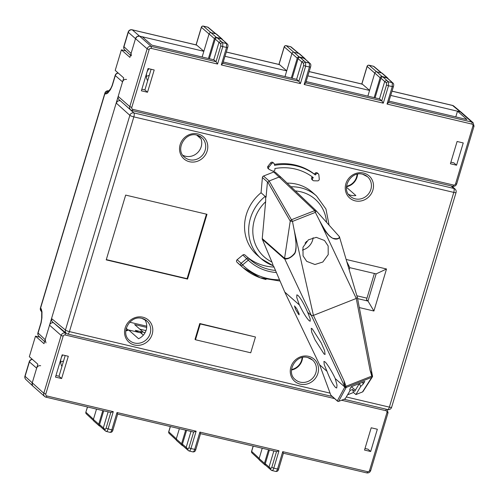 <?xml version="1.0" encoding="UTF-8"?>
<svg xmlns="http://www.w3.org/2000/svg" width="499" height="499" viewBox="0 0 499 499"><rect width="100%" height="100%" fill="white"/><g stroke="black" fill="none" stroke-linecap="round" stroke-linejoin="round"><path stroke-width="0.75" d="M45.964 342.907L45.191 339.719L122.548 81.861C123.278 79.934 124.619 79.123 126.565 79.428M33.221 386.394L32.566 385.69M32.429 385.459L32.198 383.014L36.658 368.162C37.388 366.235 38.722 365.424 40.675 365.723M131.312 55.869L131.081 53.424L135.541 38.566L137.106 36.546L139.558 36.134A3.343 3.106 131.4 0 0 135.541 38.566L129.896 57.373L121.382 49.856L115.219 70.396L123.733 77.913L118.188 96.394A3.343 3.106 131.4 0 0 119.043 99.632L130.644 109.867A3.343 3.106 -48.6 0 1 129.79 106.636L147.143 48.808A3.343 3.106 -48.6 0 1 151.16 46.37A1.672 0.561 103.3 0 1 151.153 48.366A1.672 1.553 -48.6 0 0 149.145 49.582L131.792 107.41A1.672 1.553 -48.6 0 0 132.853 109.35L453.56 185.06A1.672 1.553 -48.6 0 0 455.568 183.844L472.915 126.016A1.672 1.553 -48.6 0 0 471.854 124.07A1.672 0.561 -76.7 0 0 471.861 122.08L460.259 111.838L457.496 111.19L466.945 119.529L389.058 101.141M142.321 36.789L203.848 51.31L209.062 33.932A1.672 1.553 131.4 0 1 211.071 32.716L215.98 33.87A1.672 1.553 131.4 0 1 216.616 34.2L221.949 38.903A1.672 1.553 -48.6 0 1 222.379 39.583M202.139 57.017L203.848 51.31M225.043 56.312L286.713 70.87L284.998 76.578M307.908 75.873L369.572 90.431L367.863 96.139M390.767 95.434L457.496 111.19L455.787 116.891M460.565 111.932L461.669 112.618M146.706 327.413L134.624 324.562L143.325 332.24L135.348 330.357L137.219 332.01L127.887 329.808A12.544 11.639 -48.6 0 1 125.81 330.407M302.088 357.565A12.544 11.639 -48.6 0 1 291.535 369.528M357.078 174.282A12.544 11.639 -48.6 0 1 346.518 186.246M99.9 426.134L99.794 426.102A1.672 1.553 -48.6 0 1 99.164 425.778L93.831 421.075A1.672 1.553 131.4 0 1 93.4 419.459L96.507 409.105M99.164 425.778A1.672 1.553 -48.6 0 1 98.733 424.162L102.806 410.596M179.366 428.666L176.259 439.02A1.672 1.553 131.4 0 0 176.69 440.636L182.023 445.339A1.672 1.553 -48.6 0 1 181.592 443.723L185.665 430.157M182.765 445.694L182.653 445.669A1.672 1.553 -48.6 0 1 182.023 445.339M265.624 465.255L265.518 465.23A1.672 1.553 -48.6 0 1 264.882 464.9L259.549 460.197A1.672 1.553 131.4 0 1 259.124 458.581L262.231 448.227M264.882 464.9A1.672 1.553 -48.6 0 1 264.458 463.284L268.524 449.718M374.163 97.623L380.119 77.757A1.672 1.553 -48.6 0 1 382.128 76.54L387.037 77.701A1.672 1.553 -48.6 0 1 387.673 78.025L382.34 73.322A1.672 1.553 131.4 0 0 381.704 72.997L376.795 71.837A1.672 1.553 131.4 0 0 374.786 73.054L369.572 90.431M387.673 78.025A1.672 1.553 -48.6 0 1 388.103 78.705M309.18 71.625L362.393 84.188L361.812 84.212L362.393 84.188L369.591 90.375M291.297 78.062L297.261 58.196A1.672 1.553 -48.6 0 1 299.269 56.98L304.178 58.14A1.672 1.553 -48.6 0 1 304.808 58.464L299.475 53.761A1.672 1.553 131.4 0 0 298.845 53.43L293.936 52.276A1.672 1.553 131.4 0 0 291.927 53.493L286.713 70.87M304.808 58.464A1.672 1.553 -48.6 0 1 305.245 59.144M226.321 52.064L279.534 64.627L278.953 64.652L279.534 64.627L286.732 70.814M208.439 58.502L214.395 38.635A1.672 1.553 -48.6 0 1 216.404 37.419L221.313 38.579A1.672 1.553 -48.6 0 1 221.949 38.903M139.552 36.128L132.304 29.871L196.668 45.066L196.088 45.091L196.668 45.066L203.866 51.254M149.282 75.305A11.708 10.866 -48.6 0 1 146.363 76.185M63.579 360.97A11.708 10.866 -48.6 0 1 60.66 361.85M127.887 329.808L126.203 328.317M129.746 322.198L146.762 326.215M146.007 330.631L139.857 329.178M51.54 318.549L116.198 103.031L129.852 115.331A3.343 3.088 -48 0 1 133.869 112.899A3.343 1.117 103.3 0 1 133.844 116.878A3.343 0.555 -163.3 0 1 129.852 115.331L65.431 330.057L51.54 318.549L51.771 320.994L52.651 321.992M120.215 100.598L117.764 101.01L116.198 103.031M357.565 174.182A13.049 12.107 -48.6 0 1 346.481 186.745M302.575 357.465A13.049 12.107 -48.6 0 1 291.491 370.027M144.648 319.416A13.049 12.107 -48.6 0 1 138.554 338.709L128.673 329.989L140.749 332.839L143.363 335.147M128.673 329.989A13.049 12.107 -48.6 0 1 125.767 330.899M318.35 173.845A1.672 1.553 -48.6 0 1 318.842 174.812L319.266 178.973A1.672 1.553 -48.6 0 1 317.507 180.875L313.871 180.781A1.672 1.553 -48.6 0 1 312.804 178.212L313.278 177.607A53.53 49.663 131.4 0 0 295.277 169.042A53.53 49.663 131.4 0 0 274.855 168.537L274.93 169.267A1.672 1.553 -48.6 0 1 272.566 171.032L269.36 169.51A1.672 1.553 -48.6 0 1 268.899 167.084L271.599 163.66A1.672 1.553 -48.6 0 1 274.425 164.327L274.531 165.344A56.874 52.769 -48.6 0 1 296.225 165.88A56.874 52.769 -48.6 0 1 315.356 174.981L316.017 174.145A1.672 1.553 -48.6 0 1 318.35 173.845L317.414 173.016A1.672 1.553 131.4 0 0 315.081 173.321L314.42 174.157A56.874 52.769 131.4 0 0 295.289 165.057A56.874 52.769 131.4 0 0 274.431 164.377M273.932 163.36L272.997 162.531A1.672 1.553 131.4 0 0 270.664 162.836L267.963 166.254A1.672 1.553 131.4 0 0 268.088 168.462L269.023 169.286M312.287 176.858L311.869 177.382A1.672 1.553 131.4 0 0 311.987 179.59L312.923 180.413M248.882 258.482L244.947 255.008A1.672 1.553 131.4 0 0 242.832 255.001L237.131 259.729A1.672 1.553 131.4 0 0 236.931 262.143A60.554 56.181 131.4 0 0 239.102 264.177L243.125 267.726A60.554 56.181 -48.6 0 1 240.955 265.699A1.672 1.553 -48.6 0 1 241.154 263.279L237.131 259.729M274.038 267.059A49.85 46.251 -48.6 0 1 265.05 265.861A49.85 46.251 -48.6 0 1 247.498 257.259M359.324 307.571L373.913 311.02L386.525 268.992L346.275 259.486M195.489 339.757L195.022 339.339L199.762 323.539L255.469 336.993L250.729 352.793L195.489 339.757L200.23 323.957L255.469 336.993M187.549 279.078L106.225 259.879L125.661 195.097L206.985 214.296L187.549 279.078L187.081 278.667L206.436 214.165M314.42 174.157L315.356 174.981M346.456 187.231L355.874 195.546A13.049 12.107 -48.6 0 1 351.246 195.365A13.049 12.107 -48.6 0 1 348.514 194.342M196.706 135.079L201.066 138.934A13.049 12.107 -48.6 0 1 198.215 152.02A13.049 12.107 -48.6 0 1 185.522 156.243A13.049 12.107 -48.6 0 1 182.79 155.22M366.971 298.165L356.872 295.776M357.596 298.608L367.994 301.065L366.497 299.743L374.381 273.471M373.913 311.02L367.994 301.065L376.146 273.889L349.755 267.657L349.2 269.51M347.023 262.056L349.755 267.657M376.146 273.889L386.525 268.992M199.762 323.539L200.23 323.957M106.306 259.599L187.081 278.667M136.576 330.644L138.448 332.297L141.897 333.114L140.026 331.461L145.103 332.658L136.576 330.644L136.389 331.274M450.89 162.181L453.934 162.899L456.554 165.213L463.24 142.939L457.096 141.491L450.416 163.759L456.554 165.213M388.571 102.42L393.38 86.732L388.503 85.784L388.484 81.792L392.283 82.684L392.245 86.664L387.031 104.048L388.571 102.42M141.373 90.806L148.06 68.531L154.197 69.985L147.511 92.253L141.373 90.806M391.322 81.549L387.586 78.249A1.672 1.553 131.4 0 0 386.956 77.919L392.944 83.04C393.773 83.657 393.923 84.892 393.38 86.732L393.318 86.62M386.956 77.919L382.964 76.977A1.672 1.553 131.4 0 0 380.955 78.2L375.061 97.835M382.964 76.977L386.7 80.277L384.698 81.499L380.955 78.2M306.193 81.58L379.483 98.877L384.698 81.499L386.488 83.015A1.672 1.541 -49.7 0 1 388.484 81.792L386.7 80.277M379.483 98.877L381.76 100.81L305.806 82.878M386.507 85.017L381.76 100.81L383.288 103.162L388.503 85.784L386.507 85.017L386.488 83.015M305.712 82.859L310.515 67.172L305.637 66.224L305.625 62.232L309.424 63.124L309.38 67.103L304.165 84.487L305.712 82.859M304.091 58.358L308.463 61.988L304.727 58.682A1.672 1.553 131.4 0 0 304.091 58.358L300.099 57.416A1.672 1.553 131.4 0 0 298.09 58.633L292.202 78.274M308.463 61.988L310.079 63.473C310.914 64.097 311.058 65.325 310.515 67.172L310.459 67.059M303.648 65.456L298.901 81.25L300.423 83.601L305.637 66.224L303.648 65.456L303.623 63.454A1.672 1.541 -49.7 0 1 305.625 62.232L303.841 60.716L301.833 61.938L296.618 79.316L298.901 81.25L222.941 63.317M222.853 63.298L227.656 47.611L222.779 46.663L222.766 42.671L226.558 43.563L226.521 47.542L221.307 64.926L222.853 63.298M223.334 62.019L296.618 79.316M221.232 38.797L225.604 42.427L221.862 39.122A1.672 1.553 131.4 0 0 221.232 38.797L217.24 37.855A1.672 1.553 131.4 0 0 215.231 39.072L209.337 58.714M217.24 37.855L220.976 41.155L218.974 42.378L215.231 39.072M213.759 59.755L216.036 61.689L151.16 46.37L139.558 36.134L142.315 36.783L151.765 45.122L213.759 59.755L218.974 42.378L220.764 43.893A1.672 1.541 -49.7 0 1 222.766 42.671L220.976 41.155M225.604 42.427L227.22 43.912C228.055 44.536 228.199 45.765 227.656 47.611L227.594 47.499M220.783 45.896L216.036 61.689L217.564 64.04L222.779 46.663L220.783 45.896L220.764 43.893M151.103 69.249L144.891 89.945L141.847 89.221M147.511 92.253L144.891 89.945M121.382 49.856L125.823 50.904M388.665 102.438L471.861 122.08A3.343 3.106 -48.6 0 1 473.127 122.729L461.525 112.493A3.343 3.106 131.4 0 0 460.259 111.838L452.581 105.482A3.343 1.117 -76.7 0 0 452.412 105.389L392.058 91.142M370.663 451.508L364.526 450.061L371.206 427.786L377.344 429.24L370.663 451.508L368.044 449.2L365 448.482M283.401 453.229L278.66 469.104C278.292 470.763 277.35 471.555 275.841 471.468L271.874 470.482C272.516 470.794 273.153 470.014 273.783 468.149L277.525 469.035C276.895 470.9 276.278 471.68 275.673 471.374M283.338 453.186L282.74 451.657L367.57 471.68A1.672 0.561 -76.7 0 1 366.715 472.896C368.649 473.152 369.977 472.366 370.713 470.532L369.578 470.463L386.925 412.636A1.672 1.553 -48.6 0 0 385.864 410.689L341.559 400.229M62.163 354.833L55.483 377.107L61.62 378.554L68.301 356.28L62.163 354.833M53.561 322.753A3.343 3.106 131.4 0 0 49.551 325.186L44.006 343.674L35.491 336.158L39.926 337.205M106.15 431.361A1.672 1.541 -49.7 0 1 105.545 431.055L106.15 431.361C106.792 431.672 107.428 430.893 108.058 429.028L113.273 411.65L110.915 412.511L46.008 397.185L44.654 396.487A3.343 3.106 -48.6 0 1 43.8 393.256L61.152 335.428L49.551 325.186M108.127 411.85L103.312 427.905L105.096 429.421L106.069 428.261L111.801 429.913C111.177 431.778 110.553 432.558 109.948 432.253M105.096 429.421A1.672 1.541 -49.7 0 0 105.526 431.042L99.993 426.221A1.672 1.553 131.4 0 1 99.569 424.605L103.705 410.808M103.736 429.52L103.312 427.905L99.569 424.605M117.677 414.108L112.936 429.982L111.801 429.913L117.016 412.536L196.138 431.211L193.774 432.072L117.702 414.108M117.614 414.064L117.016 412.536M188.404 450.616L189.015 450.921A1.672 1.541 -49.7 0 1 188.404 450.616L182.859 445.782A1.672 1.553 131.4 0 1 182.428 444.166L186.57 430.369M186.595 449.081L186.171 447.466L190.986 431.41M200.479 433.625L199.881 432.097L194.666 449.474C194.036 451.339 193.419 452.119 192.807 451.813M200.536 433.668L195.801 449.543L190.924 448.589L196.138 431.211M276.521 451.601L271.793 467.382L273.783 468.149L278.997 450.772L276.633 451.632L200.561 433.675M273.851 450.971L269.03 467.027L270.82 468.542L271.793 467.382M271.874 470.482A1.672 1.541 -49.7 0 1 271.269 470.177L265.718 465.342A1.672 1.553 131.4 0 1 265.287 463.727L269.429 449.93M269.46 468.642L269.03 467.027L265.287 463.727M193.656 432.04L188.928 447.821L187.961 448.981A1.672 1.541 -49.7 0 0 188.385 450.603M189.015 450.921C189.651 451.233 190.287 450.454 190.924 448.589L188.928 447.821M55.957 375.522L59.001 376.24L65.207 355.55M35.491 336.158L29.329 356.698L37.843 364.214L32.198 383.014A3.343 3.106 131.4 0 0 33.053 386.251L44.654 396.487A3.343 3.106 -48.6 0 0 45.92 397.142A1.672 0.561 103.3 0 0 46.02 397.192A1.672 0.561 103.3 0 0 46.862 395.969L113.273 411.65M61.62 378.554L59.001 376.24M148.933 68.737A10.872 10.086 131.4 0 0 146.825 72.704A10.872 10.086 131.4 0 0 147.642 80.788M141.897 333.114L141.722 333.7M62.787 354.982A10.872 10.086 131.4 0 0 61.932 366.459M305.07 243.113A8.364 7.759 131.4 0 0 306.648 241.285M313.123 237.705A13.716 12.724 -48.6 0 1 302.4 250.055M303.055 255.887L306.698 261.357L314.938 264.507L322.828 262.012L328.217 254.627L328.155 245.97L324.512 240.499L316.272 237.349L308.376 239.844L302.987 247.23L303.055 255.887M372.479 375.965A1.004 0.961 -160.6 0 1 372.497 376.639L372.454 375.585A1.004 0.324 163.8 0 0 372.416 375.529L370.065 370.239L371.774 376.115L346.007 386.295L343.954 380.556L344.909 386.862L346.219 387.367L346.007 386.295A1.004 0.331 160.3 0 1 344.821 386.432L344.865 387.081A1.004 0.986 20.3 0 0 346.131 387.523L346.15 387.474A1.004 0.986 -159.7 0 1 344.89 387.024L311.426 315.599L313.428 315.393L311.401 315.568L284.729 258.962C287.786 259.305 290.998 257.684 294.36 254.103C296.68 251.402 296.643 243.518 294.254 230.463L313.428 315.393L356.255 298.458L357.328 297.454L356.255 298.458L319.466 220.496C330.687 245.159 339.52 238.778 339.682 237.25M357.396 297.591L372.31 375.092M339.401 236.663L357.39 297.566M339.314 236.582C339.482 238.634 337.255 239.183 332.627 238.241C327.968 235.353 325.566 231.461 319.466 220.496L315.362 212.374L316.254 210.821L339.414 236.676M275.436 172.361A1.672 1.553 131.4 0 0 273.726 171.999L314.644 210.572L315.362 212.374L292.47 221.425L290.237 221.107L291.447 219.741L269.136 180.987L279.34 176.958L280.937 177.201L316.185 210.759A1.672 1.391 -46.4 0 1 316.254 210.821M314.551 210.703L291.447 219.741M291.659 219.753L292.47 221.425L294.254 230.463C296.381 241.054 296.587 248.533 294.872 252.893C291.366 257.372 287.942 259.143 284.586 258.208L284.729 258.962M265.63 201.746L262.237 238.591A1.672 1.553 131.4 0 0 262.349 239.352L271.905 262A38.473 35.697 -48.6 0 1 265.63 201.746C265.786 198.515 265.618 196.749 265.112 196.438L266.048 197.261L267.458 181.967L262.405 177.513L261.052 192.751L266.054 197.167M271.905 262C273.078 265 273.377 266.185 272.816 265.549L261.139 258.638A41.816 38.803 -48.6 0 1 265.112 196.438M261.052 192.751A41.816 38.803 131.4 0 0 257.022 255.001L261.139 258.638A41.816 38.803 -48.6 0 0 272.816 265.549M272.878 265.605L273.751 266.372L284.773 292.065L319.61 364.788L330.818 395.139L337.312 400.859A1.004 0.979 28.5 0 0 338.609 401.389L346.131 387.523M311.401 315.568L307.621 312.231L310.166 318.761L310.222 321.225L309.193 320.738C306.448 317.963 303.18 312.705 299.394 304.964L296.799 297.647L296.849 294.859L297.909 295.339C300.822 298.358 304.059 303.985 307.621 312.231M299.394 304.964L284.773 292.065M331.118 395.539L330.818 395.139M338.048 401.439A1.004 0.929 -48.6 0 1 337.312 400.859L344.815 387.037L335.222 378.566L337.025 385.134L336.713 388.004L335.615 387.536C332.927 384.685 330.057 379.271 326.995 371.306L319.61 364.788M344.865 387.081L344.815 387.037A1.004 0.979 -151.5 0 0 346.119 387.561M326.995 371.306L324.219 364.544L323.957 361.388L324.992 361.881C326.901 363.278 332.453 372.354 335.222 378.566M312.237 328.797L321.231 342.907L324.599 350.685L325.074 354.483L324.038 353.991L315.05 339.875L311.675 332.103L311.208 328.305L312.237 328.797M299.119 313.728L296.749 308.738L294.479 305.881L295.576 309.392L298.589 314.364L298.857 314.638L299.119 313.728M299.207 314.8L298.857 314.638M362.492 391.952L355.912 394.559L360.696 386.5L363.222 384.012L362.499 382.315M345.221 398.776L338.59 401.402L345.221 398.776L349.98 390.736L349.755 389.332L351.29 386.744L364.757 381.423L363.222 384.012M372.51 376.146L362.536 391.933A1.004 0.973 32.6 0 0 362.998 391.559L372.273 377.044A1.004 0.973 -147.4 0 1 371.83 377.4M355.912 394.559L353.504 392.476L347.56 394.828M371.855 377.363A1.004 0.967 37.7 0 0 372.285 377.026M372.472 376.714L371.948 377.2A1.004 0.961 -160.6 0 0 372.497 376.639L372.422 376.807M346.219 387.367L344.921 386.893M372.46 375.591A1.004 0.324 163.8 0 1 371.774 376.115L371.948 377.2M344.952 387.031L346.169 387.449L371.917 377.275M290.986 186.763A41.816 38.803 -48.6 0 1 316.485 195.926L312.368 192.296A41.816 38.803 131.4 0 0 287.162 183.127M273.726 171.999L263.522 176.035L269.136 180.987L267.975 182.422L290.237 221.107L284.586 258.208L284.274 258.045A1.672 1.553 -48.6 0 0 284.386 258.8L262.349 239.352M263.522 176.035A1.672 1.553 131.4 0 0 262.405 177.513M355.388 390.224L351.396 386.7M349.942 390.492L352.531 389.469L354.702 391.378L359.33 383.569M359.43 383.525L360.696 386.5M353.504 392.476L352.531 389.469M108.844 90.843A3.343 1.117 103.3 0 1 108.888 90.855L108.844 90.843A3.343 3.343 0 0 0 104.871 93.138L40.419 307.977A3.343 0.555 16.7 0 0 40.544 308.207L105.002 93.369A3.343 0.555 -163.3 0 1 104.871 93.138M108.851 90.899A3.343 3.119 130.8 0 0 105.002 93.369L105.738 94.005L107.566 93.294L110.373 89.751L112.25 85.766L115.294 75.599L122.548 81.861M41.648 311.582A3.343 3.106 -46.8 0 1 41.267 308.887L40.544 308.207A3.343 3.106 133.2 0 0 41.348 311.395A3.343 3.343 0 0 1 40.419 307.977M45.191 339.719L38.067 333.02A3.343 3.106 133.2 0 0 38.853 336.189L44.617 341.615M41.118 322.859A3.343 0.555 -163.3 0 1 40.987 322.628L41.654 318.605A3.343 1.809 0.6 0 1 41.922 317.907L41.118 322.859L38.067 333.02A3.343 0.555 16.7 0 1 37.936 332.796A3.343 3.343 0 0 0 38.853 336.189M41.922 317.907L41.985 311.887L41.267 308.887M105.738 94.005A3.343 3.119 -49.2 0 1 108.327 91.567M107.977 92.003L108.021 91.947A3.343 2.595 38.4 0 0 107.566 93.294M32.385 359.399A3.343 3.119 130.8 0 0 29.404 361.9L36.658 368.162M46.862 395.969A1.672 1.553 -48.6 0 1 45.802 394.029L43.8 393.256L25.075 376.315A3.343 3.106 133.2 0 0 25.861 379.483L32.84 386.045M24.95 376.084L29.273 361.669A3.343 0.555 -163.3 0 0 29.404 361.9L25.075 376.315A3.343 0.555 16.7 0 1 24.95 376.084A3.343 3.343 0 0 0 25.861 379.483M93.4 419.459L98.733 424.162M176.259 439.02L181.592 443.723M259.124 458.581L264.458 463.284M252.057 453.005A1.672 1.672 0 0 1 251.583 451.289L251.652 451.402A1.672 1.553 132.9 0 0 252.057 453.005L259.137 459.573M253.236 446.106L251.652 451.402L259.181 458.388M169.198 433.444A1.672 1.672 0 0 1 168.724 431.729L168.787 431.841A1.672 1.553 132.9 0 0 169.192 433.444L176.272 440.006M170.377 426.545L168.787 431.841L176.315 438.827M93.456 419.266L85.928 412.28A1.672 1.553 132.9 0 0 86.333 413.883A1.672 1.672 0 0 1 85.859 412.168L87.518 406.984M41.985 311.887A3.343 1.809 -179.4 0 0 41.716 312.586L41.617 311.457L42.053 312.056M461.269 112.281L453.778 106.069A3.343 3.1 129.7 0 0 452.581 105.482L392.039 91.186M380.119 77.757L374.786 73.054M376.795 71.837L382.128 76.54M387.037 77.701L381.704 72.997M297.261 58.196L291.927 53.493M293.936 52.276L299.269 56.98M304.178 58.14L298.845 53.43M214.395 38.635L209.062 33.932M211.071 32.716L216.404 37.419M221.313 38.579L215.98 33.87M196.5 44.979L132.129 29.784A3.343 1.117 103.3 0 1 132.304 29.871A3.343 3.119 130.8 0 0 128.287 32.304L147.143 48.808L149.145 49.582M131.081 53.424L123.958 46.725L128.287 32.304A3.343 0.555 -163.3 0 1 128.156 32.079L123.833 46.494A3.343 0.555 16.7 0 0 123.958 46.725A3.343 3.106 133.2 0 0 124.744 49.894A3.343 3.343 0 0 1 123.833 46.494M203.205 26.116A1.672 0.561 103.3 0 1 203.33 26.104A1.672 0.561 103.3 0 1 203.417 26.148A1.672 1.559 130.9 0 0 201.409 27.37L196.151 44.898M209.044 33.994L201.34 27.252L196.057 44.873M215.948 33.863L208.339 27.47A1.672 1.553 130 0 0 207.734 27.171L203.417 26.148L210.952 32.691M215.605 33.782L207.734 27.171A1.672 0.561 -76.7 0 0 207.646 27.121A1.672 0.561 -76.7 0 0 207.547 27.127M286.064 45.677A1.672 0.561 103.3 0 1 286.189 45.665A1.672 0.561 103.3 0 1 286.276 45.708A1.672 1.559 130.9 0 0 284.268 46.931L279.01 64.458M291.909 53.555L284.205 46.812L278.916 64.433M298.807 53.424L291.198 47.031A1.672 1.553 130 0 0 290.593 46.731L286.276 45.708L293.817 52.252M298.471 53.343L290.593 46.731A1.672 0.561 -76.7 0 0 290.505 46.688A1.672 0.561 -76.7 0 0 290.412 46.688M368.923 65.238A1.672 0.561 103.3 0 1 369.054 65.226A1.672 0.561 103.3 0 1 369.135 65.269A1.672 1.559 130.9 0 0 367.127 66.492L361.869 84.019M374.768 73.116L367.064 66.373L361.781 83.994M381.33 72.904L373.458 66.292A1.672 0.561 -76.7 0 0 373.371 66.248A1.672 1.672 0 0 1 374.069 66.598A1.672 1.553 130 0 0 373.458 66.292L369.135 65.269L376.676 71.812M367.064 66.373A1.672 1.672 0 0 1 369.054 65.226L373.371 66.248A1.672 0.561 -76.7 0 0 373.271 66.248M118.282 73.097A3.343 3.119 130.8 0 0 115.294 75.599A3.343 0.555 -163.3 0 1 115.169 75.368A3.343 3.343 0 0 1 118.163 72.991M115.169 75.368L112.119 85.535A3.343 0.555 16.7 0 0 112.25 85.766M110.373 89.751A3.343 2.595 -141.6 0 1 110.828 88.404L112.119 85.535M346.294 396.961L389.363 407.128L453.784 192.402L133.844 116.878L69.423 331.604L330.082 393.137M387.486 409.473A3.343 1.117 -76.7 0 0 387.661 409.56A3.343 1.117 -76.7 0 0 389.363 407.128A3.343 0.555 16.7 0 0 391.634 407.265L456.055 192.539A3.343 0.555 -163.3 0 1 453.784 192.402A3.343 1.117 -76.7 0 0 453.803 188.429A3.343 3.106 -46.8 0 1 455.138 189.14L451.888 186.083M123.646 103.692L133.869 112.899L453.803 188.429L451.121 185.902M67.552 333.943A3.343 3.1 -50.3 0 1 65.431 330.057A3.343 0.555 16.7 0 0 69.423 331.604A3.343 1.117 103.3 0 1 67.721 334.031L332.159 396.462M134.493 345.015A14.721 13.66 131.4 0 0 152.17 334.299A14.721 13.66 131.4 0 0 142.839 317.208A14.721 13.66 131.4 0 0 125.162 327.924A14.721 13.66 131.4 0 0 134.493 345.015M300.217 384.136A14.721 13.66 131.4 0 0 317.894 373.42A14.721 13.66 131.4 0 0 308.563 356.33A14.721 13.66 131.4 0 0 290.886 367.046A14.721 13.66 131.4 0 0 300.217 384.136M355.207 200.854A14.721 13.66 131.4 0 0 372.878 190.138A14.721 13.66 131.4 0 0 363.546 173.047A14.721 13.66 131.4 0 0 345.876 183.763A14.721 13.66 131.4 0 0 355.207 200.854M189.483 161.732A14.721 13.66 131.4 0 0 207.16 151.016A14.721 13.66 131.4 0 0 197.829 133.925A14.721 13.66 131.4 0 0 180.151 144.641A14.721 13.66 131.4 0 0 189.483 161.732M311.869 177.382L312.804 178.212M267.963 166.254L268.899 167.084M271.599 163.66L270.664 162.836M316.017 174.145L315.081 173.321M279.465 279.802A58.882 54.634 -48.6 0 1 242.589 264.913L241.154 263.279L246.855 258.551A1.672 1.553 -48.6 0 1 248.97 258.557A49.85 46.251 131.4 0 0 250.211 259.705A49.85 46.251 131.4 0 0 269.073 269.41A49.85 46.251 131.4 0 0 275.467 270.446M248.97 258.557A1.672 0.624 133.7 0 1 248.976 258.563A1.672 0.624 133.7 0 1 248.284 260.185L242.832 255.001M236.931 262.143L240.955 265.699A1.672 0.624 134.7 0 0 242.589 264.913L248.284 260.185A51.522 47.804 131.4 0 0 276.346 272.529M266.036 279.527A60.554 56.181 -48.6 0 1 243.125 267.726L260.16 277.8L280.001 281.049M367.545 176.758L362.698 174.263C350.785 170.621 340.592 188.971 350.273 196.325A13.049 12.107 131.4 0 0 355.213 198.864A13.049 12.107 131.4 0 0 369.715 192.103A13.049 12.107 131.4 0 0 367.545 176.758A13.049 12.107 131.4 0 0 362.792 174.263M146.831 320.919L141.984 318.424C130.077 314.782 119.885 333.132 129.565 340.48A13.049 12.107 131.4 0 0 134.499 343.025A13.049 12.107 131.4 0 0 149.008 336.264A13.049 12.107 131.4 0 0 146.831 320.919A13.049 12.107 131.4 0 0 142.084 318.424M312.555 360.041L307.708 357.546C295.795 353.903 285.603 372.254 295.289 379.608A13.049 12.107 131.4 0 0 300.223 382.147A13.049 12.107 131.4 0 0 314.732 375.385A13.049 12.107 131.4 0 0 312.555 360.041A13.049 12.107 131.4 0 0 307.808 357.546M201.821 137.637L196.974 135.142C185.06 131.499 174.868 149.85 184.555 157.197A13.049 12.107 131.4 0 0 189.489 159.742A13.049 12.107 131.4 0 0 203.997 152.981A13.049 12.107 131.4 0 0 201.821 137.637A13.049 12.107 131.4 0 0 197.074 135.142M471.854 124.07L387.031 104.048M217.564 64.04L151.153 48.366M300.423 83.601L221.307 64.926M383.288 103.162L304.165 84.487M452.618 186.227A1.672 0.561 -76.7 0 0 452.705 186.277A1.672 0.561 -76.7 0 0 453.56 185.06M132.853 109.35A1.672 0.561 103.3 0 1 131.998 110.566A1.672 0.561 103.3 0 1 131.911 110.516A3.343 3.106 -48.6 0 1 130.644 109.867L131.998 110.566L452.705 186.277C454.639 186.532 455.967 185.747 456.704 183.913L474.05 126.079L472.915 126.016M390.692 81.218L392.283 82.684A1.672 1.559 -47.3 0 1 392.944 83.04M307.827 61.658L309.424 63.124A1.672 1.559 -47.3 0 1 310.079 63.473M300.099 57.416L303.841 60.716M303.623 63.454L298.09 58.633M224.968 42.097L226.558 43.563A1.672 1.559 -47.3 0 1 227.22 43.912M118.188 96.394L129.79 106.636L131.792 107.41M455.568 183.844L456.697 183.913M473.981 125.96L473.127 122.729M366.628 472.846A1.672 0.561 -76.7 0 0 366.715 472.896L283.426 453.235M334.561 398.582L65.163 334.985A1.672 1.553 -48.6 0 0 63.155 336.201L45.802 394.029M369.578 470.463A1.672 1.553 -48.6 0 1 367.57 471.68M282.74 451.657L277.525 469.035L278.66 469.11M199.881 432.097L278.997 450.772M53.605 322.784L65.169 332.989A1.672 0.561 103.3 0 1 65.163 334.985M385.864 410.689A1.672 0.561 -76.7 0 0 386.051 409.18M63.155 336.201L61.152 335.428A3.343 3.106 -48.6 0 1 65.169 332.989L66.217 333.238M387.991 412.586L386.925 412.636M110.797 412.48L106.069 428.261M182.428 444.166L187.961 448.981M271.25 470.164A1.672 1.541 -49.7 0 1 270.82 468.542M343.954 380.556L313.428 315.393M356.255 298.458L370.065 370.239M314.651 210.572A1.672 1.391 -46.4 0 1 316.185 210.753L316.285 210.852M262.237 238.591L284.274 258.045M267.975 182.422L267.458 181.967M355.93 394.541L362.517 391.952A1.004 1.004 0 0 0 362.998 391.559M372.404 376.857A1.004 0.967 -142.3 0 1 371.911 377.294M344.821 386.432L344.641 385.939M295.371 190.936A38.473 35.697 -48.6 0 1 326.564 222.329M316.117 210.697L281.006 177.276M331.099 395.52L337.561 401.221A1.004 1.004 0 0 0 338.59 401.402L338.565 401.402M41.666 311.694L41.33 311.376M251.583 451.289L253.149 446.087M168.724 431.729L170.284 426.526M85.859 412.168L87.425 406.966M93.413 420.445L86.327 413.877M32.267 359.292A3.343 3.343 0 0 0 29.273 361.669M37.936 332.796L40.987 322.628M41.654 318.605L41.716 312.586M453.778 106.069A3.343 3.343 0 0 0 452.412 105.389M132.129 29.784A3.343 3.343 0 0 0 128.156 32.079M208.345 27.476A1.672 1.672 0 0 0 207.646 27.121L203.33 26.104A1.672 1.672 0 0 0 201.34 27.252M279.365 64.539L226.334 52.021M291.204 47.037A1.672 1.672 0 0 0 290.505 46.688L286.189 45.665A1.672 1.672 0 0 0 284.205 46.812M362.224 84.1L309.193 71.582M374.063 66.592L381.673 72.985M130.513 55.314L124.744 49.894M108.021 91.947L110.828 88.404M344.023 399.256L387.661 409.56A3.343 3.343 0 0 0 391.634 407.265M52.464 321.843L66.355 333.351A3.343 3.343 0 0 0 67.721 334.031M456.055 192.539A3.343 3.343 0 0 0 455.119 189.121M250.211 259.705L248.976 258.563A1.672 1.672 0 0 0 248.926 258.519L244.903 254.97M370.713 470.532L388.06 412.704L387.137 409.348M106.331 431.454L110.123 432.352C111.626 432.433 112.568 431.641 112.936 429.982M189.196 451.015L192.982 451.913C194.491 451.994 195.427 451.202 195.801 449.543M271.269 470.177L272.055 470.576M372.454 375.585L372.061 374.238M372.26 377.057L372.504 376.62M329.091 225.155L325.941 209.006L316.485 195.926M275.323 172.249L280.831 177.114"/></g></svg>
